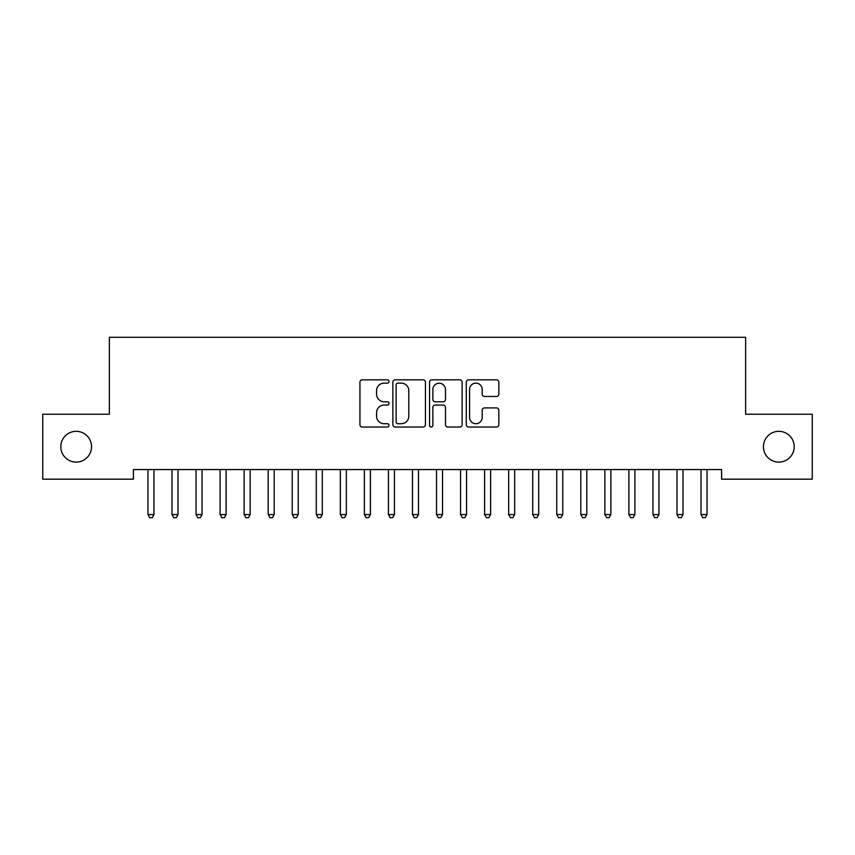 <?xml version="1.0" encoding="UTF-8"?>
<svg xmlns="http://www.w3.org/2000/svg" width="855" height="855" viewBox="0 0 855 855"><rect width="100%" height="100%" fill="white"/><g stroke="black" fill="none" stroke-linecap="round" stroke-linejoin="round"><path stroke-width="1.28" d="M389.025 381.48A1.657 1.657 0 0 0 387.379 379.823L362.296 379.823A2.362 2.362 0 0 0 359.934 382.185L359.934 424.668A2.362 2.362 0 0 0 362.296 427.03L387.379 427.03A1.657 1.657 0 0 0 389.025 425.384A1.657 1.657 0 0 0 387.379 423.727L384.13 423.727A7.556 7.556 0 0 1 376.574 416.171L376.574 412.634A7.556 7.556 0 0 1 384.13 405.078L387.379 405.078A1.657 1.657 0 0 0 389.025 403.432A1.657 1.657 0 0 0 387.379 401.775L384.13 401.775A7.556 7.556 0 0 1 376.574 394.219L376.574 390.682A7.556 7.556 0 0 1 384.13 383.126L387.379 383.126A1.657 1.657 0 0 0 389.025 381.48M763.43 446.716A15.39 15.39 0 0 0 778.82 462.106A15.39 15.39 0 0 0 794.21 446.716A15.39 15.39 0 0 0 778.82 431.326A15.39 15.39 0 0 0 763.43 446.716M60.791 446.716A15.39 15.39 0 0 0 76.17 462.106A15.39 15.39 0 0 0 91.56 446.716A15.39 15.39 0 0 0 76.17 431.326A15.39 15.39 0 0 0 60.791 446.716M496.477 396.464A2.362 2.362 0 0 0 498.839 394.102L498.839 382.185A2.362 2.362 0 0 0 496.477 379.823L468.626 379.823A2.362 2.362 0 0 0 466.274 382.185L466.274 424.668A2.362 2.362 0 0 0 468.626 427.03L496.477 427.03A2.362 2.362 0 0 0 498.839 424.668L498.839 410.272A2.362 2.362 0 0 0 496.477 407.91L484.561 407.91A2.362 2.362 0 0 0 482.199 410.272L482.199 417.411A6.316 6.316 0 0 1 475.882 423.727A6.316 6.316 0 0 1 469.577 417.411L469.577 389.442A6.316 6.316 0 0 1 475.882 383.126A6.316 6.316 0 0 1 482.199 389.442L482.199 394.102A2.362 2.362 0 0 0 484.561 396.464L496.477 396.464M721.588 469.555L133.401 469.555L133.401 479.174L42.75 479.174L42.75 414.248L109.355 414.248L109.355 337.298L745.635 337.298L745.635 414.248L812.25 414.248L812.25 479.174L721.588 479.174L721.588 469.555M425.437 382.185A2.362 2.362 0 0 0 423.075 379.823L395.224 379.823A2.362 2.362 0 0 0 392.862 382.185L392.862 424.668A2.362 2.362 0 0 0 395.224 427.03L423.075 427.03A2.362 2.362 0 0 0 425.437 424.668L425.437 382.185M431.925 379.823L459.776 379.823A2.362 2.362 0 0 1 462.138 382.185L462.138 424.668A2.362 2.362 0 0 1 459.776 427.03L447.86 427.03A2.362 2.362 0 0 1 445.498 424.668L445.498 407.44A2.362 2.362 0 0 0 443.136 405.078L435.227 405.078A2.362 2.362 0 0 0 432.865 407.44L432.865 425.384A1.657 1.657 0 0 1 431.219 427.03A1.657 1.657 0 0 1 429.563 425.384L429.563 382.185A2.362 2.362 0 0 1 431.925 379.823M397.821 383.126A1.657 1.657 0 0 0 396.164 384.782L396.164 422.071A1.657 1.657 0 0 0 397.821 423.727L401.241 423.727A7.556 7.556 0 0 0 408.797 416.171L408.797 390.682A7.556 7.556 0 0 0 401.241 383.126L397.821 383.126M445.498 389.559A6.316 6.316 0 0 0 439.181 383.243A6.316 6.316 0 0 0 432.865 389.559L432.865 399.413A2.362 2.362 0 0 0 435.227 401.775L443.136 401.775A2.362 2.362 0 0 0 445.498 399.413L445.498 389.559M147.776 469.908A2.405 2.405 -179.4 0 1 147.958 470.806A2.405 2.405 179.4 0 0 147.776 469.908L147.637 469.555M154.285 469.555L154.146 469.908A2.405 2.405 179.4 0 0 153.964 470.806L153.964 514.571L147.958 514.571L147.958 470.806M153.964 514.571L152.169 517.702L149.764 517.702L147.958 514.571M171.823 469.908A2.405 2.405 -179.4 0 1 172.005 470.806A2.405 2.405 179.4 0 0 171.823 469.908L171.684 469.555M195.87 469.908A2.405 2.405 -179.4 0 1 196.052 470.806A2.405 2.405 179.4 0 0 195.87 469.908L195.731 469.555M178.332 469.555L178.193 469.908A2.405 2.405 179.4 0 0 178.011 470.806L178.011 514.571L172.005 514.571L172.005 470.806M178.011 514.571L176.216 517.702L173.811 517.702L172.005 514.571M202.379 469.555L202.24 469.908A2.405 2.405 179.4 0 0 202.058 470.806L202.058 514.571L196.052 514.571L196.052 470.806M202.058 514.571L200.262 517.702L197.858 517.702L196.052 514.571M219.917 469.908A2.405 2.405 -179.4 0 1 220.098 470.806A2.405 2.405 179.4 0 0 219.917 469.908L219.778 469.555M243.964 469.908A2.405 2.405 -179.4 0 1 244.145 470.806A2.405 2.405 179.4 0 0 243.964 469.908L243.825 469.555M226.425 469.555L226.286 469.908A2.405 2.405 179.4 0 0 226.105 470.806L226.105 514.571L220.098 514.571L220.098 470.806M226.105 514.571L224.309 517.702L221.905 517.702L220.098 514.571M250.472 469.555L250.333 469.908A2.405 2.405 179.4 0 0 250.152 470.806L250.152 514.571L244.145 514.571L244.145 470.806M250.152 514.571L248.356 517.702L245.951 517.702L244.145 514.571M268.01 469.908A2.405 2.405 -179.4 0 1 268.192 470.806A2.405 2.405 179.4 0 0 268.01 469.908L267.872 469.555M274.519 469.555L274.38 469.908A2.405 2.405 179.4 0 0 274.199 470.806L274.199 514.571L268.192 514.571L268.192 470.806M274.199 514.571L272.403 517.702L269.998 517.702L268.192 514.571M292.057 469.908A2.405 2.405 -179.4 0 1 292.239 470.806A2.405 2.405 179.4 0 0 292.057 469.908L291.918 469.555M298.566 469.555L298.427 469.908A2.405 2.405 179.4 0 0 298.245 470.806L298.245 514.571L292.239 514.571L292.239 470.806M298.245 514.571L296.45 517.702L294.045 517.702L292.239 514.571M316.104 469.908A2.405 2.405 -179.4 0 1 316.286 470.806A2.405 2.405 179.4 0 0 316.104 469.908L315.965 469.555M322.613 469.555L322.474 469.908A2.405 2.405 179.4 0 0 322.292 470.806L322.292 514.571L316.286 514.571L316.286 470.806M322.292 514.571L320.497 517.702L318.092 517.702L316.286 514.571M340.151 469.908A2.405 2.405 -179.4 0 1 340.333 470.806A2.405 2.405 179.4 0 0 340.151 469.908L340.012 469.555M346.66 469.555L346.521 469.908A2.405 2.405 179.4 0 0 346.339 470.806L346.339 514.571L340.333 514.571L340.333 470.806M346.339 514.571L344.544 517.702L342.139 517.702L340.333 514.571M364.198 469.908A2.405 2.405 -179.4 0 1 364.38 470.806A2.405 2.405 179.4 0 0 364.198 469.908L364.059 469.555M370.707 469.555L370.568 469.908A2.405 2.405 179.4 0 0 370.386 470.806L370.386 514.571L364.38 514.571L364.38 470.806M370.386 514.571L368.591 517.702L366.186 517.702L364.38 514.571M388.245 469.908A2.405 2.405 -179.4 0 1 388.427 470.806A2.405 2.405 179.4 0 0 388.245 469.908L388.106 469.555M394.754 469.555L394.615 469.908A2.405 2.405 179.4 0 0 394.433 470.806L394.433 514.571L388.427 514.571L388.427 470.806M394.433 514.571L392.637 517.702L390.233 517.702L388.427 514.571M412.292 469.908A2.405 2.405 -179.4 0 1 412.473 470.806A2.405 2.405 179.4 0 0 412.292 469.908L412.153 469.555M418.8 469.555L418.661 469.908A2.405 2.405 179.4 0 0 418.48 470.806L418.48 514.571L412.473 514.571L412.473 470.806M418.48 514.571L416.684 517.702L414.28 517.702L412.473 514.571M436.339 469.908A2.405 2.405 -179.4 0 1 436.52 470.806A2.405 2.405 179.4 0 0 436.339 469.908L436.2 469.555M442.847 469.555L442.708 469.908A2.405 2.405 179.4 0 0 442.527 470.806L442.527 514.571L436.52 514.571L436.52 470.806M442.527 514.571L440.731 517.702L438.326 517.702L436.52 514.571M460.385 469.908A2.405 2.405 -179.4 0 1 460.567 470.806A2.405 2.405 179.4 0 0 460.385 469.908L460.247 469.555M466.894 469.555L466.755 469.908A2.405 2.405 179.4 0 0 466.574 470.806L466.574 514.571L460.567 514.571L460.567 470.806M466.574 514.571L464.778 517.702L462.373 517.702L460.567 514.571M484.432 469.908A2.405 2.405 -179.4 0 1 484.614 470.806A2.405 2.405 179.4 0 0 484.432 469.908L484.293 469.555M490.941 469.555L490.802 469.908A2.405 2.405 179.4 0 0 490.62 470.806L490.62 514.571L484.614 514.571L484.614 470.806M490.62 514.571L488.825 517.702L486.42 517.702L484.614 514.571M508.479 469.908A2.405 2.405 -179.4 0 1 508.661 470.806A2.405 2.405 179.4 0 0 508.479 469.908L508.34 469.555M514.988 469.555L514.849 469.908A2.405 2.405 179.4 0 0 514.667 470.806L514.667 514.571L508.661 514.571L508.661 470.806M514.667 514.571L512.872 517.702L510.467 517.702L508.661 514.571M532.526 469.908A2.405 2.405 -179.4 0 1 532.708 470.806A2.405 2.405 179.4 0 0 532.526 469.908L532.387 469.555M539.035 469.555L538.896 469.908A2.405 2.405 179.4 0 0 538.714 470.806L538.714 514.571L532.708 514.571L532.708 470.806M538.714 514.571L536.919 517.702L534.514 517.702L532.708 514.571M556.573 469.908A2.405 2.405 -179.4 0 1 556.755 470.806A2.405 2.405 179.4 0 0 556.573 469.908L556.434 469.555M563.082 469.555L562.943 469.908A2.405 2.405 179.4 0 0 562.761 470.806L562.761 514.571L556.755 514.571L556.755 470.806M562.761 514.571L560.966 517.702L558.561 517.702L556.755 514.571M580.62 469.908A2.405 2.405 -179.4 0 1 580.802 470.806A2.405 2.405 179.4 0 0 580.62 469.908L580.481 469.555M587.129 469.555L586.99 469.908A2.405 2.405 179.4 0 0 586.808 470.806L586.808 514.571L580.802 514.571L580.802 470.806M586.808 514.571L585.012 517.702L582.608 517.702L580.802 514.571M604.667 469.908A2.405 2.405 -179.4 0 1 604.848 470.806A2.405 2.405 179.4 0 0 604.667 469.908L604.528 469.555M611.175 469.555L611.036 469.908A2.405 2.405 179.4 0 0 610.855 470.806L610.855 514.571L604.848 514.571L604.848 470.806M610.855 514.571L609.059 517.702L606.655 517.702L604.848 514.571M628.714 469.908A2.405 2.405 -179.4 0 1 628.895 470.806A2.405 2.405 179.4 0 0 628.714 469.908L628.575 469.555M635.222 469.555L635.083 469.908A2.405 2.405 179.4 0 0 634.902 470.806L634.902 514.571L628.895 514.571L628.895 470.806M634.902 514.571L633.106 517.702L630.701 517.702L628.895 514.571M652.76 469.908A2.405 2.405 -179.4 0 1 652.942 470.806A2.405 2.405 179.4 0 0 652.76 469.908L652.622 469.555M659.269 469.555L659.13 469.908A2.405 2.405 179.4 0 0 658.948 470.806L658.948 514.571L652.942 514.571L652.942 470.806M658.948 514.571L657.153 517.702L654.748 517.702L652.942 514.571M676.807 469.908A2.405 2.405 -179.4 0 1 676.989 470.806A2.405 2.405 179.4 0 0 676.807 469.908L676.668 469.555M683.316 469.555L683.177 469.908A2.405 2.405 179.4 0 0 682.995 470.806L682.995 514.571L676.989 514.571L676.989 470.806M682.995 514.571L681.2 517.702L678.795 517.702L676.989 514.571M700.854 469.908A2.405 2.405 -179.4 0 1 701.036 470.806A2.405 2.405 179.4 0 0 700.854 469.908L700.715 469.555M707.363 469.555L707.224 469.908A2.405 2.405 179.4 0 0 707.042 470.806L707.042 514.571L701.036 514.571L701.036 470.806M707.042 514.571L705.247 517.702L702.842 517.702L701.036 514.571"/></g></svg>
